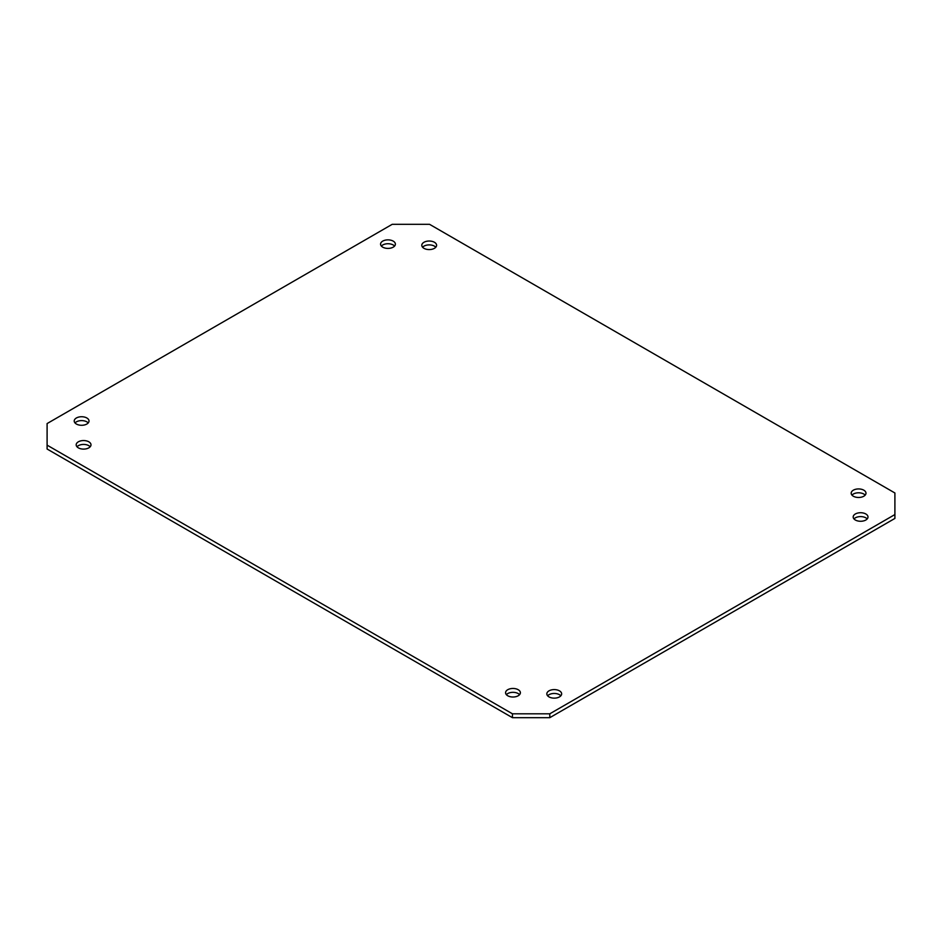 <?xml version="1.0" encoding="UTF-8"?>
<svg xmlns="http://www.w3.org/2000/svg" width="942" height="942" viewBox="0 0 942 942"><rect width="100%" height="100%" fill="white"/><g stroke="black" fill="none" stroke-linecap="round" stroke-linejoin="round"><path stroke-width="1.41" d="M88.218 422.946A7.406 4.274 0 0 0 86.852 421.851A7.406 4.274 0 0 0 75.019 422.946M86.852 417.989A7.406 4.274 0 0 0 78.787 417.059A7.406 4.274 0 0 0 74.218 421.003A7.406 4.274 0 0 0 76.384 424.03A7.406 4.274 0 0 0 84.45 424.96A7.406 4.274 0 0 0 89.019 421.003A7.406 4.274 0 0 0 86.852 417.989M90.196 446.767A7.406 4.274 0 0 0 88.819 445.672A7.406 4.274 0 0 0 76.985 446.767M88.819 441.81A7.406 4.274 0 0 0 80.753 440.88A7.406 4.274 0 0 0 76.184 444.836A7.406 4.274 0 0 0 78.351 447.85A7.406 4.274 0 0 0 86.417 448.781A7.406 4.274 0 0 0 90.997 444.836A7.406 4.274 0 0 0 88.819 441.81M519.584 694.666A7.406 4.274 0 0 0 518.206 693.583A7.406 4.274 0 0 0 506.372 694.666M518.206 689.709A7.406 4.274 0 0 0 510.14 688.79A7.406 4.274 0 0 0 505.571 692.735A7.406 4.274 0 0 0 507.738 695.761A7.406 4.274 0 0 0 515.804 696.691A7.406 4.274 0 0 0 520.384 692.735A7.406 4.274 0 0 0 518.206 689.709M560.843 695.808A7.406 4.274 0 0 0 559.477 694.713A7.406 4.274 0 0 0 547.632 695.808M559.477 690.851A7.406 4.274 0 0 0 551.4 689.921A7.406 4.274 0 0 0 546.831 693.877A7.406 4.274 0 0 0 548.998 696.892A7.406 4.274 0 0 0 557.075 697.822A7.406 4.274 0 0 0 561.644 693.877A7.406 4.274 0 0 0 559.477 690.851M867.193 518.936A7.406 4.274 0 0 0 865.828 517.853A7.406 4.274 0 0 0 853.982 518.936M865.828 513.979A7.406 4.274 0 0 0 857.762 513.049A7.406 4.274 0 0 0 853.181 517.005A7.406 4.274 0 0 0 855.36 520.019A7.406 4.274 0 0 0 863.425 520.95A7.406 4.274 0 0 0 867.994 517.005A7.406 4.274 0 0 0 865.828 513.979M865.18 495.139A7.406 4.274 0 0 0 863.814 494.044A7.406 4.274 0 0 0 851.98 495.139M863.814 490.181A7.406 4.274 0 0 0 855.748 489.251A7.406 4.274 0 0 0 851.179 493.208A7.406 4.274 0 0 0 853.346 496.222A7.406 4.274 0 0 0 861.412 497.152A7.406 4.274 0 0 0 865.981 493.208A7.406 4.274 0 0 0 863.814 490.181M394.58 246.074A7.406 4.274 0 0 0 393.203 244.979A7.406 4.274 0 0 0 381.369 246.074M393.203 241.117A7.406 4.274 0 0 0 385.137 240.186A7.406 4.274 0 0 0 380.568 244.131A7.406 4.274 0 0 0 382.735 247.157A7.406 4.274 0 0 0 390.8 248.087A7.406 4.274 0 0 0 395.381 244.131A7.406 4.274 0 0 0 393.203 241.117M435.793 247.228A7.406 4.274 0 0 0 434.427 246.145A7.406 4.274 0 0 0 422.593 247.228M434.427 242.271A7.406 4.274 0 0 0 426.361 241.352A7.406 4.274 0 0 0 421.792 245.297A7.406 4.274 0 0 0 423.959 248.323A7.406 4.274 0 0 0 432.025 249.253A7.406 4.274 0 0 0 436.593 245.297A7.406 4.274 0 0 0 434.427 242.271M429.564 224.326L392.202 224.326L47.1 423.57L47.1 445.142L512.436 713.801L549.798 713.801L894.9 514.556L894.9 492.984L429.564 224.326M47.1 445.142L47.1 449.016L512.436 717.674L549.798 717.674L894.9 518.43L894.9 514.556M512.436 713.801L512.436 717.674M549.798 713.801L549.798 717.674"/></g></svg>
